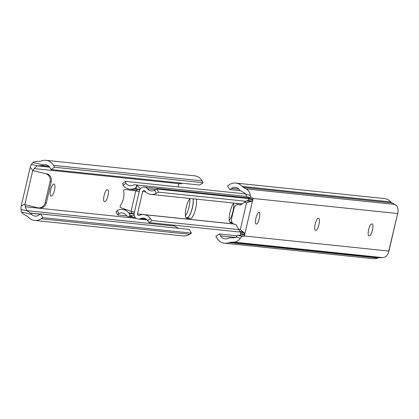 <?xml version="1.0" encoding="UTF-8"?>
<svg xmlns="http://www.w3.org/2000/svg" width="419" height="419" viewBox="0 0 419 419"><rect width="100%" height="100%" fill="white"/><g stroke="black" fill="none" stroke-linecap="round" stroke-linejoin="round"><path stroke-width="0.63" d="M104.127 195.443A6.128 1.66 103.7 0 0 104.341 201.57A6.128 1.66 103.7 0 0 104.404 201.581L104.876 201.633A6.128 1.66 103.7 0 0 107.903 195.945A6.128 1.66 103.7 0 0 107.714 189.707A6.128 1.66 103.7 0 0 107.657 189.697L107.18 189.65A6.128 1.66 103.7 0 0 104.127 195.443M50.647 189.865A6.128 1.66 103.7 0 0 50.861 195.998A6.128 1.66 103.7 0 0 50.919 196.008L51.396 196.055A6.128 1.66 103.7 0 0 54.423 190.373A6.128 1.66 103.7 0 0 54.234 184.135A6.128 1.66 103.7 0 0 54.171 184.124L53.695 184.072A6.128 1.66 103.7 0 0 50.647 189.865M51.018 169.554L49.898 167.652A6.086 5.856 96 0 0 43.141 164.913L32.996 162.446A8.322 8.003 -84 0 1 36.636 161.399L39.721 161.299A4.819 4.635 96 0 0 41.251 160.975A10.465 10.066 -84 0 1 45.901 160.32L194.463 175.807A10.465 10.066 -84 0 1 202.078 180.872L203.178 182.731L199.58 185.041L51.018 169.554L54.617 167.244L53.517 165.385A10.465 10.066 -84 0 0 45.901 160.32M45.441 173.623L32.745 170.538L24.81 204.634L37.506 207.724A6.568 6.316 -84 0 0 45.137 202.822L50.097 181.511A6.568 6.316 -84 0 0 45.441 173.623L32.745 170.538A3.284 0.89 -76.3 0 0 34.054 168.574L178.992 183.684L181.233 183.742L181.877 183.197M178.578 228.303L174.555 226.056A3.504 3.368 96 0 1 173.487 225.108M24.873 204.65A3.284 0.89 -76.3 0 1 25.166 206.771L27.01 210.846L20.95 209.374L21.469 211.977A8.322 8.003 -84 0 0 24.26 214.586L26.968 216.099A4.819 4.635 96 0 1 28.193 217.089A10.465 10.066 -84 0 0 34.588 220.436L183.15 235.923A10.465 10.066 -84 0 0 189.65 234.289L191.452 233.132L189.257 229.413L40.69 213.926L38.852 215.109A6.086 5.856 96 0 1 31.614 214.444L30.938 213.276L40.198 214.245M20.95 209.374L21.16 206.221L23.888 204.409L24.81 204.634M34.588 220.436A10.465 10.066 -84 0 0 41.088 218.802L189.65 234.289M41.088 218.802L42.885 217.644L191.452 233.132M42.885 217.644L40.69 213.926M27.01 210.846L30.938 213.276M178.588 186.926A2.189 0.592 103.7 0 0 178.436 186.78A1.315 0.356 -76.3 0 1 178.394 185.465L178.552 184.774A1.315 0.356 -76.3 0 1 178.992 183.684M43.141 164.913L41.858 165.641L37.076 165.856L34.054 168.574M54.617 167.244L203.178 182.731M53.517 165.385L202.078 180.872M32.745 170.538L30.236 167.218L31.425 164.363L32.996 162.446M21.469 211.977L31.614 214.444M38.312 207.861L39.501 207.986A6.568 6.316 -84 0 0 46.326 202.948L51.286 181.637A6.568 6.316 -84 0 0 46.629 173.749M124.323 189.618A1.969 1.896 -84 0 0 123.705 190.954A19.436 18.698 96 0 1 120.269 205.708A1.969 1.896 -84 0 0 120.232 207.185A0.655 0.634 -84 0 0 120.625 207.573L131.042 211.37L135.814 190.87L124.841 189.456A0.655 0.634 -84 0 0 124.323 189.618M128.863 213.067L129.811 213.166L129.979 215.387A1.535 0.414 -76.3 0 0 129.351 216.785L129.68 215.356A2.189 2.105 -84 0 0 128.863 213.067A1.315 1.262 96 0 1 128.617 212.836A9.59 9.223 -84 0 0 122.479 209.432A9.59 9.223 -84 0 0 117.231 210.495L118.876 213.543A6.086 5.856 96 0 1 126.014 215.078A4.819 4.635 -84 0 0 129.434 216.806L132.671 215.958L134.132 215.052M136.688 185.245L136.777 185.266A4.819 4.635 -84 0 0 132.954 185.235A6.086 5.856 96 0 1 125.91 183.318L123.097 185.282A9.59 9.223 -84 0 0 129.633 189.21A9.59 9.223 -84 0 0 134.295 188.435A1.315 1.262 96 0 1 134.614 188.341A2.189 2.105 -84 0 0 136.353 186.675L136.652 186.706A1.535 0.414 -76.3 0 1 136.688 185.245L136.353 186.675M136.777 185.266L140.166 188.508M125.91 183.318L125.574 181.401L122.584 183.449L125.407 181.521M125.574 181.401L245.524 193.908M123.097 185.282L122.678 183.428M135.814 190.87L136.484 190.928A1.969 0.534 103.7 0 0 136.934 190.032L136.913 189.21A1.315 1.262 -84 0 0 136.494 188.665L134.614 188.341M135.887 188.43L135.567 188.44L136.798 186.79M233.687 203.157A10.616 2.875 -76.3 0 1 229.266 220.436M189.828 198.585A10.616 2.875 -76.3 0 1 185.408 215.864M129.811 213.166L130.738 213.386A1.315 1.262 -84 0 0 131.357 213.098L131.734 212.386A1.969 0.534 103.7 0 0 131.734 211.537M130.414 213.397L134.064 214.198M117.666 214.748L115.979 211.747L117.671 214.884M116.073 211.799L117.231 210.495M118.876 213.543L117.77 214.942L126.847 215.89M229.78 222.201L230.895 222.316A10.616 2.875 103.7 0 0 231.801 221.986M237.034 204.776A10.616 2.875 103.7 0 0 236.866 203.362M185.921 217.629L187.036 217.744A10.616 2.875 103.7 0 0 191.556 210.537A10.616 2.875 103.7 0 0 193.007 198.789M134.426 212.124L131.042 211.37M136.484 190.928L139.202 191.588M135.814 190.86L139.197 191.609M136.348 190.912L124.841 189.456M193.096 198.8A10.616 2.875 -76.3 0 1 192.421 207.73A10.616 2.875 -76.3 0 1 187.131 217.77L185.931 217.644M189.922 198.47A10.616 2.875 103.7 0 0 185.743 209.746A10.616 2.875 103.7 0 0 186.56 218.158A10.616 2.875 103.7 0 0 186.665 218.173L190.409 218.566A10.616 2.875 103.7 0 0 195.694 208.531A10.616 2.875 103.7 0 0 196.254 199.13M231.833 222.054A10.616 2.875 -76.3 0 1 230.989 222.337L229.785 222.217M139.396 190.755A4.819 4.635 96 0 1 147.488 188.77A6.086 5.856 -84 0 0 154.627 190.299L156.921 189.027L158.618 192.169L156.271 193.348A9.59 9.223 96 0 1 151.023 194.411A9.59 9.223 96 0 1 144.88 191.012A1.315 1.262 -84 0 0 142.675 191.551L137.474 213.91A1.315 1.262 -84 0 0 139.202 215.408A9.59 9.223 96 0 1 143.869 214.633A9.59 9.223 96 0 1 150.4 218.566L152.013 220.541L149.117 222.568L147.593 220.525A6.086 5.856 -84 0 0 140.543 218.608A4.819 4.635 96 0 1 134.195 213.114L139.396 190.755M248.739 198.596L156.921 189.027M245.943 201.272L158.618 192.169M233.781 203.042A10.616 2.875 103.7 0 0 229.596 214.319A10.616 2.875 103.7 0 0 230.419 222.73A10.616 2.875 103.7 0 0 230.518 222.746L232.409 222.945M240.564 204.886L240.359 204.839A10.616 2.875 103.7 0 0 240.113 203.702M238.568 229.565L152.013 220.541M240.417 232.084L149.117 222.568M236.955 203.372A10.616 2.875 -76.3 0 1 237.123 204.75M259.309 218.336A6.128 1.66 103.7 0 0 259.094 212.203A6.128 1.66 103.7 0 0 255.978 217.99A6.128 1.66 103.7 0 0 256.192 224.118A6.128 1.66 103.7 0 0 259.309 218.336M315.916 230.35A6.128 1.66 103.7 0 0 318.969 224.553A6.128 1.66 103.7 0 0 318.754 218.425A6.128 1.66 103.7 0 0 318.691 218.414L318.22 218.362A6.128 1.66 103.7 0 0 315.193 224.05A6.128 1.66 103.7 0 0 315.381 230.288A6.128 1.66 103.7 0 0 315.439 230.298L315.156 230.162M369.401 235.923A6.128 1.66 103.7 0 0 372.454 230.131A6.128 1.66 103.7 0 0 372.234 223.997A6.128 1.66 103.7 0 0 372.177 223.987L371.7 223.94A6.128 1.66 103.7 0 0 368.673 229.622A6.128 1.66 103.7 0 0 368.861 235.866A6.128 1.66 103.7 0 0 368.924 235.876L368.641 235.74M238.924 189.168L231.587 188.403L229.743 189.587L227.548 185.868L229.35 184.711A10.465 10.066 96 0 1 235.85 183.077L384.412 198.564A10.465 10.066 96 0 1 390.807 201.911A4.819 4.635 -84 0 0 392.032 202.901L394.74 204.414A8.322 8.003 96 0 1 397.531 207.023L398.05 209.626L398.008 212.04L388.586 252.531L388.764 251.054L244.287 235.997L243.874 236.457L241.852 236.248L240.354 238.217A8.322 8.003 96 0 1 233.802 242.114L230.717 242.213A4.819 4.635 -84 0 0 229.188 242.538A10.465 10.066 96 0 1 224.537 243.193A10.465 10.066 96 0 1 216.922 238.128L215.822 236.269L219.42 233.959L220.541 235.86A6.086 5.856 -84 0 0 228.654 237.966A0.44 0.419 96 0 1 228.863 237.898L234.022 237.725A3.504 3.368 -84 0 0 235.824 237.117L237.767 235.258L240.008 235.316A1.315 0.356 103.7 0 0 240.448 234.226L240.606 233.535A1.315 0.356 103.7 0 0 240.564 232.22A2.189 0.592 -76.3 0 1 240.37 231.948L239.694 231.267L243.423 232.173L240.307 229.596L246.582 202.628L251.945 201.136L252.757 199.936L244.544 235.221A1.315 0.356 -76.3 0 1 244.287 235.997M251.945 201.136L248.022 200.177A2.189 0.592 -76.3 0 0 247.708 200.397L244.534 202.131L241.501 204.477A2.189 2.105 96 0 1 239.757 204.854L239.17 204.713A4.379 4.211 -84 0 0 234.085 207.981L231.503 219.064A4.379 4.211 -84 0 0 234.609 224.322L235.195 224.464A2.189 2.105 96 0 1 236.583 225.605L239.694 231.267M235.85 183.077A10.465 10.066 96 0 1 242.245 186.424A4.819 4.635 -84 0 0 243.47 187.413L246.178 188.927A8.322 8.003 96 0 1 250.316 195.422L250.819 197.71L252.84 197.925L253.024 198.454A1.315 0.356 -76.3 0 1 252.914 199.24L252.757 199.936L248.661 198.936L248.818 198.245A1.315 0.356 103.7 0 0 248.917 197.249M224.537 243.193L373.099 258.68A10.465 10.066 96 0 0 377.749 258.025A4.819 4.635 -84 0 1 379.279 257.701L382.364 257.601A8.322 8.003 96 0 0 386.004 256.554L387.575 254.637L388.586 252.531M237.123 235.803L219.42 233.959M235.337 237.4L220.541 235.86M248.022 200.177A1.315 0.356 103.7 0 0 248.661 198.936M250.782 197.7L246.733 196.721L245.78 194.316A3.504 3.368 -84 0 0 244.445 192.944L239.914 190.415A0.44 0.419 96 0 1 239.757 190.263A6.086 5.856 -84 0 0 231.587 188.403M246.733 196.721L250.819 197.71M240.422 190.697L229.743 189.587M388.764 251.054L398.008 212.04M240.606 233.535L244.701 234.53L244.487 233.174L243.423 232.173M238.259 229.099L240.307 229.596M244.534 202.131L246.582 202.628M239.17 204.713L240.359 204.839A4.379 4.211 -84 0 0 239.825 204.744L238.636 204.624M389.01 249.991L388.764 251.782M30.812 213.13L40.381 214.125M26.654 210.637L174.555 226.056M25.166 206.771L136.322 218.362M37.076 165.856L49.589 167.16M41.858 165.641L48.95 166.38M42.036 165.573L48.855 166.285M37.485 165.835L31.425 164.363M46.326 202.948L45.137 202.822M51.286 181.637L50.097 181.511M50.636 195.872L51.396 196.055M104.116 201.445L104.876 201.633M134.295 188.435L139.883 189.493M128.617 212.836L131.33 213.114M131.357 213.098L134.09 213.763M130.11 215.335L132.671 215.958M129.979 215.387L129.68 215.356M136.913 189.21L139.689 189.886M185.827 217.451L187.036 217.744M229.68 222.023L230.895 222.316M190.409 218.566L187.131 217.77M232.168 222.625L230.989 222.337M155.753 189.629L147.488 188.77M145.65 191.865L142.675 191.551M233.603 223.929L137.474 213.91M146.299 219.21L140.543 218.608M156.271 193.348L154.627 190.299M147.593 220.525L150.4 218.566M235.824 237.117L240.354 238.217M397.5 213.517L253.024 198.454M382.364 257.601L233.802 242.114M379.279 257.701L230.717 242.213M377.749 258.025L229.188 242.538M390.807 201.911L242.245 186.424M392.032 202.901L243.47 187.413M394.74 204.414L246.178 188.927M245.78 194.316L250.316 195.422M243.874 236.457L239.788 235.468M241.852 236.248L237.767 235.258M244.544 235.221L240.448 234.226M244.487 233.174L240.564 232.22M246.796 200.743L250.525 201.649M252.914 199.24L248.818 198.245M240.297 204.912L239.757 204.854M24.281 204.503L23.883 204.409M21.243 205.86L30.152 167.59M135.3 184.847L246.498 196.438M129.633 189.21L136.955 189.975M122.479 209.432L127.051 209.909M129.099 216.785L135.227 217.424M125.763 189.55L124.815 189.451M248.876 197.951L144.403 187.063M242.224 203.922L151.023 194.411M233.744 224.003L143.869 214.633M147.1 219.928L138.202 218.996"/></g></svg>
